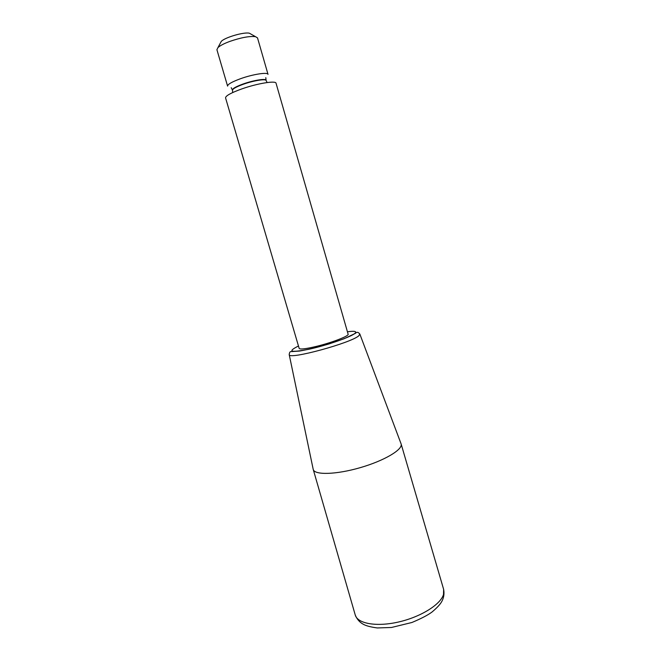 <?xml version="1.0" encoding="UTF-8"?>
<svg xmlns="http://www.w3.org/2000/svg" width="661" height="661" viewBox="0 0 661 661"><rect width="100%" height="100%" fill="white"/><g stroke="black" fill="none" stroke-linecap="round" stroke-linejoin="round"><path stroke-width="0.99" d="M316.859 346.281C332.309 342.505 349.281 335.887 348.124 334.202L276.042 83.22C275.926 80.386 257.303 83.402 241.819 88.913C230.995 92.829 225.575 95.828 225.558 97.894L299.177 348.421C300.127 349.595 306.026 348.884 316.859 346.281M240.579 78.692C252.923 74.239 267.862 71.95 268.019 74.371L257.517 37.892L255.51 36.669C249.569 35.975 240.968 37.57 229.722 41.445C223.972 43.601 220.047 45.642 217.948 47.584L216.907 49.691L227.591 86.12C227.582 84.344 231.92 81.873 240.579 78.692M250.907 34.066L249.387 33.215C244.215 31.786 224.872 37.404 221.27 41.387L220.444 42.915M400.987 443.581L401.12 443.936C403.086 449.497 384.429 460.667 360.344 467.624C336.284 474.656 314.545 475.218 313.24 469.475L313.157 469.103M298.466 346.009C287.023 351.718 290.543 352.792 309.026 349.231C326.848 345.356 350.611 337.102 354.858 333.417C357.138 331.335 354.66 330.789 347.43 331.789M355.254 615.027C357.535 623.67 376.572 627.107 398.74 621.96C420.892 616.895 440.763 604.394 443.514 594.446L443.63 589.348C444.506 594.082 443.721 598.412 441.275 602.336C439.59 605.022 436.516 608.236 432.063 611.987C427.841 615.143 421.115 618.646 411.894 622.497L391.486 627.479L377.307 627.95C371.292 627.14 366.88 626.041 364.071 624.662C359.989 622.687 357.056 619.473 355.254 615.027L313.24 469.475M231.21 87.698L232.391 90.045C232.416 88.607 236.035 86.566 243.256 83.939C253.527 80.27 265.937 78.304 266.069 80.262L266.152 80.559C266.028 78.601 253.617 80.568 243.347 84.244C236.126 86.872 232.498 88.904 232.482 90.342L232.722 92.532M289.196 354.503L289.221 354.66C288.287 360.113 351.9 342.819 358.931 335.631L359.807 333.987M266.152 80.559L267.127 82.534M266.069 80.262L265.805 77.643M221.27 41.387L217.948 47.584M249.387 33.215L255.51 36.669M401.12 443.936L443.63 589.348M401.095 443.87L359.873 334.135C358.336 332.045 356.857 331.772 355.444 333.326L344.108 338.746L329.285 343.86C317.916 347.182 307.985 349.586 299.483 351.065L291.567 351.594C290.196 351.247 289.411 352.263 289.221 354.66L313.215 469.401"/></g></svg>
